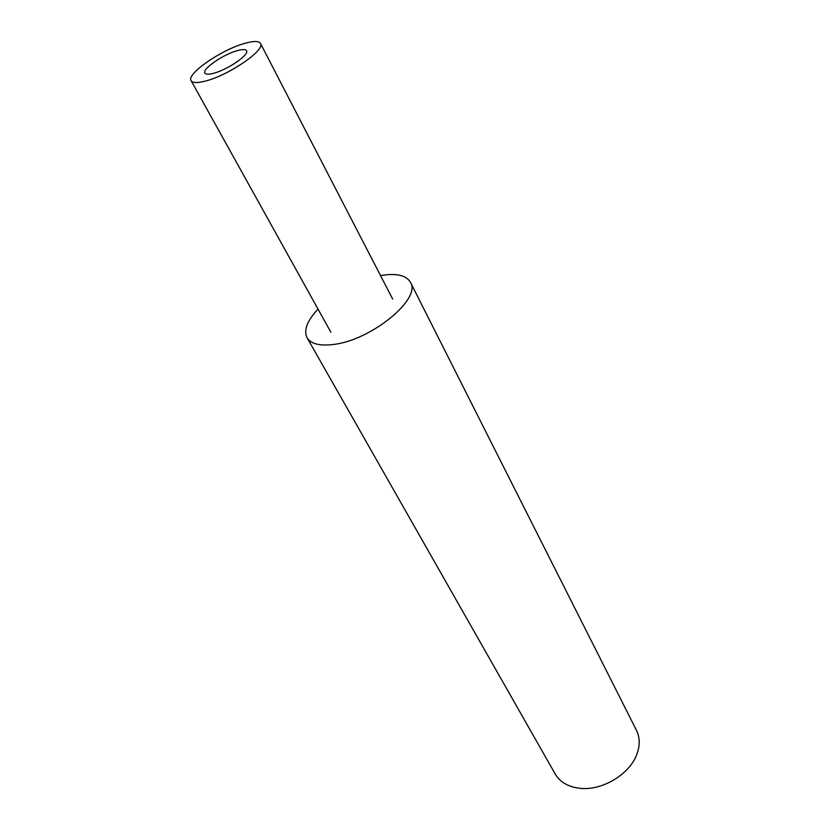 <?xml version="1.0" encoding="UTF-8"?>
<svg xmlns="http://www.w3.org/2000/svg" width="830" height="830" viewBox="0 0 830 830"><rect width="100%" height="100%" fill="white"/><g stroke="black" fill="none" stroke-linecap="round" stroke-linejoin="round"><path stroke-width="1.25" d="M318.035 309.123C307.152 320.671 303.49 330.195 307.058 337.717L555.177 773.965C559.264 780.947 565.998 785.491 575.356 787.597L580.419 788.344C602.248 790.689 629.358 774.442 636.683 754.719C640.106 745.755 640.044 737.642 636.486 730.369L410.435 282.283C406.378 275.436 396.989 273.112 382.267 275.311L380.545 275.612M307.058 337.717C310.783 343.796 319.353 346.069 332.768 344.543C370.45 340.871 421.91 298.852 410.435 282.283M214.109 73.144C228.167 69.44 249.612 54.541 246.531 50.744C245.535 49.209 242.35 49.198 236.975 50.734C222.969 54.562 201.908 69.149 204.896 73.061C205.85 74.544 208.921 74.565 214.109 73.144M244.373 43.471C221.06 49.925 186.169 74.078 191.097 80.666C192.664 83.104 197.716 83.156 206.255 80.842C229.713 74.731 265.693 49.727 260.496 43.451C258.804 40.857 253.43 40.867 244.373 43.471M191.097 80.666L330.859 332.208M260.496 43.451L392.673 299.07"/></g></svg>
